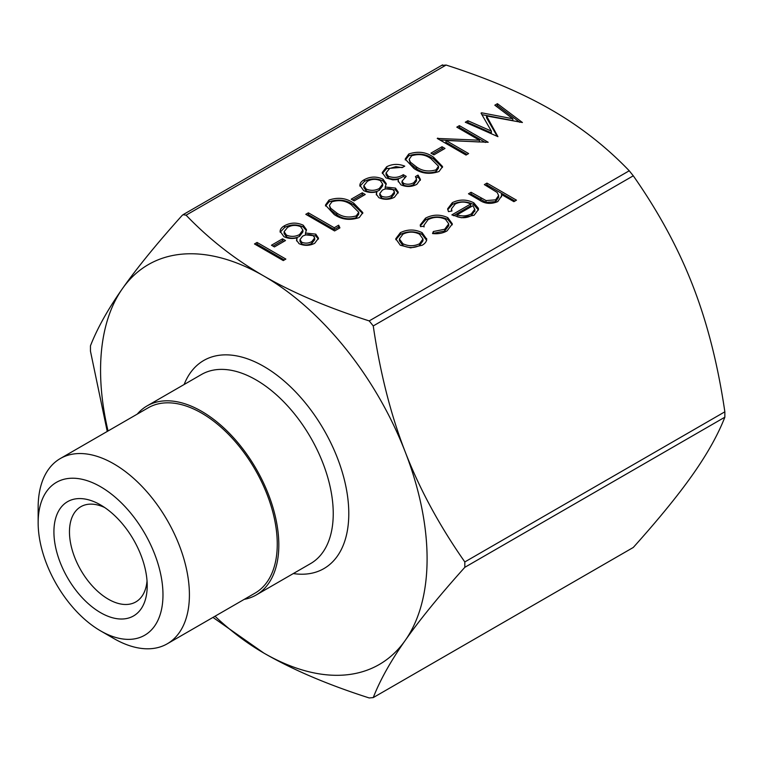 <?xml version="1.0" encoding="UTF-8"?>
<svg xmlns="http://www.w3.org/2000/svg" width="763" height="763" viewBox="0 0 763 763"><rect width="100%" height="100%" fill="white"/><g stroke="black" fill="none" stroke-linecap="round" stroke-linejoin="round"><path stroke-width="1.14" d="M271.466 245.228L282.539 238.829L285.496 240.536L274.413 246.926L271.466 245.228M334.232 227.746L338.658 225.19L339.926 227.87L334.595 230.941L305.801 214.317L308.386 212.829L334.232 227.746L334.232 229.539L338.658 226.983L338.658 225.19M351.209 199.181L362.291 192.791L365.239 194.489L354.166 200.888L351.209 199.181M403.551 183.358C407.204 184.732 410.637 184.484 413.861 182.624L416.484 179.219L415.454 176.587L418.038 175.099L420.442 179.439L416.846 184.312C411.705 186.992 406.412 187.164 400.956 184.846L398.114 180.936L398.391 179.486L392.821 179.868L385.983 177.903L382.225 172.581L386.65 166.782C392.335 163.845 398.372 163.635 404.743 166.143L402.158 167.631L395.93 166.639L389.559 168.518L386.049 172.943L388.319 176.272C393.756 178.18 398.744 177.645 403.274 174.67L406.221 176.377L402.025 181.165L403.551 183.358L403.551 185.151C407.204 186.525 410.637 186.286 413.861 184.417L413.861 182.624M430.961 153.144L442.035 146.744L444.991 148.451L433.918 154.841L430.961 153.144M512.831 118.77L494.815 105.189L497.419 103.692L522.417 122.509L486.527 115.947L497.924 136.653L465.296 122.233L467.891 120.735L491.372 131.102L481.043 113.143L481.625 112.8L512.831 118.77L512.831 120.564L481.92 114.65M447.814 217.655L452.345 223.883L447.099 230.846C443.007 233.23 438.153 234.136 432.535 233.554L433.355 231.532L444.705 229.243L448.749 223.874L445.458 219.277C439.536 216.587 433.737 216.711 428.072 219.658L424.018 225.161L424.123 226.201L420.537 226.63L420.232 224.971L425.525 218.142C432.802 214.365 440.232 214.203 447.814 217.655L447.814 219.448L452.259 224.837M484.352 184.608L486.937 183.11L516.475 200.164L513.89 201.661L501.425 194.46L501.606 195.948L497.762 201.594C491.038 204.398 484.858 203.864 479.221 199.973L468.482 193.773L471.067 192.276L486.05 200.583L495.635 199.839L498.62 195.528L497.209 192.486L484.352 184.608M107.249 431.438L90.463 351.19L90.463 345.801C97.33 328.233 107.993 309.177 122.433 288.643C136.835 268.147 156.701 243.778 182.033 215.538L183.044 214.699L186.077 215.176C209.043 239.096 234.966 259.382 263.826 276.015C292.649 292.677 327.775 307.642 369.206 320.908L373.25 325.935C380.117 372.764 390.77 414.757 405.22 451.906A230.893 133.306 -120 0 0 263.826 276.015A230.893 133.306 -120 0 0 122.433 288.643A230.893 133.306 -120 0 0 108.041 430.981M214.994 616.237A230.893 133.306 -120 0 0 263.826 653.061A230.893 133.306 -120 0 0 405.22 640.434A230.893 133.306 -120 0 0 405.22 451.906C419.612 489.093 439.478 525.764 464.82 561.94L464.82 567.319C439.478 595.56 419.612 619.928 405.22 640.434C390.77 660.968 380.117 680.014 373.25 697.592L633.28 547.462C658.622 519.221 678.488 494.853 692.88 474.357C707.33 453.823 717.983 434.767 724.85 417.199L724.85 411.81C717.983 364.972 707.33 322.987 692.88 285.829C678.488 248.652 658.622 211.971 633.28 175.805L629.246 170.778C606.27 146.858 580.357 126.572 551.487 109.939C522.674 93.267 487.547 78.303 446.107 65.046L442.063 65.408M470.695 204.007C465.544 201.489 460.404 201.47 455.263 203.959L451.486 208.776L451.944 210.989L448.444 211.618L447.652 208.804L452.354 202.653C459.479 199.181 466.613 199.229 473.775 202.796L478.372 208.251L478.496 209.434L474.071 215.271L461.453 217.77L451.868 214.87L470.695 204.007L470.695 205.8L453.508 215.719M426.67 239.563L426.67 238.619C426.832 241.213 425.325 243.426 422.13 245.257L410.666 247.87L400.298 245.219L395.749 238.79L400.346 232.677C407.556 229.158 414.795 229.138 422.082 232.639L426.679 239.162M479.422 140.192L456.808 127.135L459.393 125.647L488.186 142.271L445.954 140.478L468.616 153.563L466.031 155.061L437.237 138.437L479.422 140.192L479.422 141.985L439.946 139.991M413.966 168.48L405.182 159.057L408.777 154.012C417.952 150.931 426.202 151.99 433.537 157.188L442.578 166.582L439.059 171.484C429.827 174.641 421.462 173.64 413.966 168.48M359.878 185.895C359.726 183.435 361.214 181.356 364.361 179.658C370.36 176.406 376.569 176.243 382.988 179.162L386.24 183.645L385.201 187.002L395.511 188.099L398.267 192.171L394.461 197.236C389.368 199.83 384.161 199.963 378.82 197.636L376.254 194.069L376.884 191.799C371.972 192.915 367.566 192.514 363.665 190.597L359.84 185.209M334.213 214.527L325.439 205.104L329.034 200.049C338.2 196.968 346.45 198.027 353.784 203.225L362.826 212.619L359.306 217.531C350.074 220.679 341.71 219.677 334.213 214.527M280.126 231.933C279.973 229.482 281.471 227.403 284.609 225.695C290.608 222.443 296.826 222.281 303.245 225.209L306.488 229.692L305.458 233.039L315.758 234.136L318.514 238.209L314.709 243.273C309.625 245.877 304.408 246.01 299.067 243.683L296.502 240.107L297.131 237.846C292.229 238.962 287.823 238.561 283.912 236.635L280.088 231.246M254.48 243.95L257.064 242.453L285.858 259.077L283.273 260.574L254.48 243.95M633.28 547.462L373.25 697.592L369.206 697.954C327.775 684.697 292.649 669.733 263.826 653.061L212.972 617.41M244.208 599.365A109.157 63.024 -120 0 0 256.215 594.978A109.157 63.024 -120 0 0 272.944 507.509A109.157 63.024 -120 0 0 201.632 411.324A109.157 63.024 -120 0 0 147.059 405.916A109.157 63.024 -120 0 0 137.254 414.109M147.03 580.939A54.974 31.741 60 0 1 135.824 601.921A54.974 31.741 60 0 1 108.336 599.193A54.974 31.741 60 0 1 72.428 550.752A54.974 31.741 60 0 1 80.849 506.699A54.974 31.741 60 0 1 104.626 507.49M100.563 612.66A65.971 38.083 -120 0 0 147.211 585.726A65.971 38.083 -120 0 0 100.563 504.934A65.971 38.083 -120 0 0 53.915 531.868A65.971 38.083 -120 0 0 100.563 612.66M100.563 486.727A88.27 50.959 60 0 1 162.977 594.835A88.27 50.959 60 0 1 100.563 630.867A88.27 50.959 60 0 1 38.15 522.769A88.27 50.959 60 0 1 100.563 486.727M100.563 630.867L113.782 638.497A106.954 61.755 -120 0 0 167.259 643.8A106.954 61.755 -120 0 0 183.654 558.087A106.954 61.755 -120 0 0 113.782 463.837A106.954 61.755 -120 0 0 60.306 458.544A106.954 61.755 -120 0 0 38.15 507.5L38.15 522.769M167.259 643.8L255.109 593.08A106.954 61.755 -120 0 0 271.504 507.366A106.954 61.755 -120 0 0 201.632 413.117A106.954 61.755 -120 0 0 148.156 407.824L60.306 458.544M485.907 185.504L486.937 184.913L486.937 183.11M486.937 184.913L514.92 201.06M501.539 196.873L501.425 194.46M470.037 194.67L471.067 194.079L471.067 192.276M471.067 194.079L486.05 202.386L486.05 200.583M486.05 202.386L495.635 201.632L495.635 199.839M495.635 201.632L498.62 197.321L498.62 195.528M451.486 208.776L451.524 211.065M447.738 209.691L452.354 204.446L452.354 202.653M452.354 204.446C459.479 200.984 466.613 201.031 473.775 204.589L473.775 202.796M473.775 204.589L478.372 210.044L478.372 208.251M474.805 211.38L474.805 209.587L473.003 205.648L457.027 214.87L457.027 216.673C462.206 218.332 466.975 217.989 471.353 215.643L474.805 210.645M471.353 215.643L471.353 213.85L474.834 209.176L474.834 210.969M457.027 214.87C462.206 216.53 466.975 216.196 471.353 213.85M433.222 233.65L433.355 231.532M433.355 233.325L444.705 231.036L444.705 229.243M444.705 231.036L448.749 225.676L448.749 223.874M420.318 225.838L425.525 219.935L425.525 218.142M425.525 219.935C432.802 216.158 440.232 215.996 447.814 219.448M395.825 239.716L400.346 234.479L400.346 232.677M400.346 234.479C407.556 230.951 414.795 230.941 422.082 234.432L422.082 232.639M422.082 234.432L426.67 240.412M399.392 238.924L399.392 240.727L402.864 245.514C408.415 248.175 413.975 248.185 419.555 245.552L422.969 240.774L422.969 238.981L419.478 234.127C413.947 231.466 408.434 231.485 402.94 234.165L399.392 238.924L402.864 243.712C408.415 246.373 413.975 246.392 419.555 243.759L422.969 238.981M402.864 245.514L402.864 243.712M419.555 245.552L419.555 243.759M496.169 106.21L497.419 105.485L497.419 103.692M497.419 105.485L519.727 122.28M497.209 136.339L486.527 117.74L486.527 115.947M467.061 123.015L467.891 122.528L467.891 120.735M467.891 122.528L491.372 132.896L491.372 131.102M481.625 114.154L481.625 112.8M458.363 128.031L459.393 127.44L459.393 125.647M459.393 127.44L485.43 142.471M467.061 154.46L445.954 142.28L445.954 140.478M437.828 138.771L437.828 138.093M432.516 154.04L442.035 148.537L442.035 146.744M442.035 148.537L443.437 149.348M405.277 159.953L408.777 155.805L408.777 154.012M408.777 155.805C417.952 152.724 426.202 153.783 433.537 158.981L433.537 157.188M433.537 158.981L442.473 167.478M409.159 159.324L410.408 163.978L416.56 168.795C422.254 172.839 428.739 173.783 436.016 171.627L438.506 168.041L438.506 166.248L430.961 158.685C425.382 154.536 418.944 153.563 411.648 155.766L409.159 159.324L410.408 162.185L416.56 166.992C422.254 171.046 428.739 171.99 436.016 169.834L438.506 166.248M436.016 171.627L436.016 169.834M416.56 168.795L416.56 166.992M410.408 163.978L410.408 162.185M413.861 184.417L416.484 181.012L416.484 179.219M416.216 177.941L418.038 176.892L418.038 175.099M418.038 176.892L420.337 180.345M398.229 181.832L398.391 179.486M382.32 173.478L386.65 168.585L386.65 166.782M386.65 168.585L402.826 167.25M386.049 172.943L386.049 174.746L388.319 178.065L388.319 176.272M388.319 178.065C393.756 179.973 398.744 179.439 403.274 176.463L403.274 174.67M403.274 176.463L404.762 177.321M402.025 181.165L402.025 182.958L403.551 185.151M376.369 194.927L376.884 191.799M359.936 186.191L364.361 181.451L364.361 179.658M364.361 181.451C370.36 178.199 376.569 178.037 382.988 180.955L382.988 179.162M382.988 180.955L386.145 184.589M395.511 188.099L395.511 189.892L385.201 188.795L385.201 187.002M395.511 189.892L398.152 193.077M363.856 185.667L363.856 187.46L366.192 190.874C370.732 192.705 375.1 192.514 379.297 190.302L382.654 185.819L382.654 184.017L380.317 180.602C375.739 178.733 371.39 178.99 367.28 181.375L363.856 185.667L366.192 189.071C370.732 190.912 375.1 190.721 379.297 188.509L382.654 184.017M379.764 193.583L379.764 195.376L381.5 197.998C385.134 199.372 388.52 199.124 391.648 197.245L394.452 193.64L394.452 191.837L392.888 189.567C389.187 188.194 385.668 188.394 382.32 190.178L379.764 193.583L381.5 196.205C385.134 197.579 388.52 197.331 391.648 195.442L394.452 191.837M381.5 197.998L381.5 196.205M391.648 197.245L391.648 195.442M366.192 190.874L366.192 189.071M379.297 190.302L379.297 188.509M352.764 200.078L362.291 194.584L362.291 192.791M362.291 194.584L363.684 195.395M325.524 206L329.034 201.852L329.034 200.049M329.034 201.852C338.2 198.771 346.45 199.82 353.784 205.018L353.784 203.225M353.784 205.018L362.721 213.516M329.406 205.361L330.665 210.025L336.817 214.832C342.501 218.876 348.987 219.83 356.264 217.674L358.763 214.079L358.763 212.286L351.209 204.722C345.629 200.583 339.192 199.61 331.895 201.804L329.406 205.361L330.665 208.232L336.817 213.039C342.501 217.083 348.987 218.027 356.264 215.872L358.763 212.286M356.264 217.674L356.264 215.872M336.817 214.832L336.817 213.039M330.665 210.025L330.665 208.232M338.658 226.983L339.258 228.251M307.355 215.214L308.386 214.622L308.386 212.829M308.386 214.622L334.232 229.539M296.616 240.965L297.131 237.846M280.183 232.229L284.609 227.498L284.609 225.695M284.609 227.498C290.608 224.246 296.826 224.074 303.245 227.002L303.245 225.209M303.245 227.002L306.392 230.636M315.758 234.136L315.758 235.929L305.458 234.842L305.458 233.039M315.758 235.929L318.4 239.124M284.113 231.704L284.113 233.507L286.449 236.911C290.98 238.743 295.348 238.561 299.554 236.349L302.911 231.857L302.911 230.064L300.574 226.649C295.987 224.77 291.638 225.028 287.537 227.422L284.113 231.704L286.449 235.118C290.98 236.95 295.348 236.759 299.554 234.546L302.911 230.064M300.012 239.62L300.012 241.413L301.747 244.046C305.381 245.419 308.767 245.161 311.905 243.283L314.709 239.677L314.709 237.884L313.135 235.605C309.435 234.231 305.915 234.441 302.568 236.215L300.012 239.62L301.747 242.243C305.381 243.626 308.767 243.368 311.905 241.489L314.709 237.884M301.747 244.046L301.747 242.243M311.905 243.283L311.905 241.489M286.449 236.911L286.449 235.118M299.554 236.349L299.554 234.546M273.02 246.125L282.539 240.622L282.539 238.829M282.539 240.622L283.941 241.432M256.034 244.847L257.064 244.246L257.064 242.453M257.064 244.246L284.303 259.983M629.246 170.778L369.206 320.908M186.077 215.176L446.107 65.046M373.25 325.935L633.28 175.805M464.82 567.319L724.85 417.199M724.85 411.81L464.82 561.94M147.059 405.916L201.48 374.49A109.157 63.024 60 0 1 256.053 379.898A109.157 63.024 60 0 1 327.365 476.093A109.157 63.024 60 0 1 310.636 563.561L256.215 594.978M293.297 573.566A120.153 69.366 -120 0 0 347.461 495.54A120.153 69.366 -120 0 0 263.826 366.431A120.153 69.366 -120 0 0 184.141 384.504M480.957 199.792L480.957 197.998M442.55 64.874L183.034 214.699M424.018 225.161L424.018 226.964"/></g></svg>
